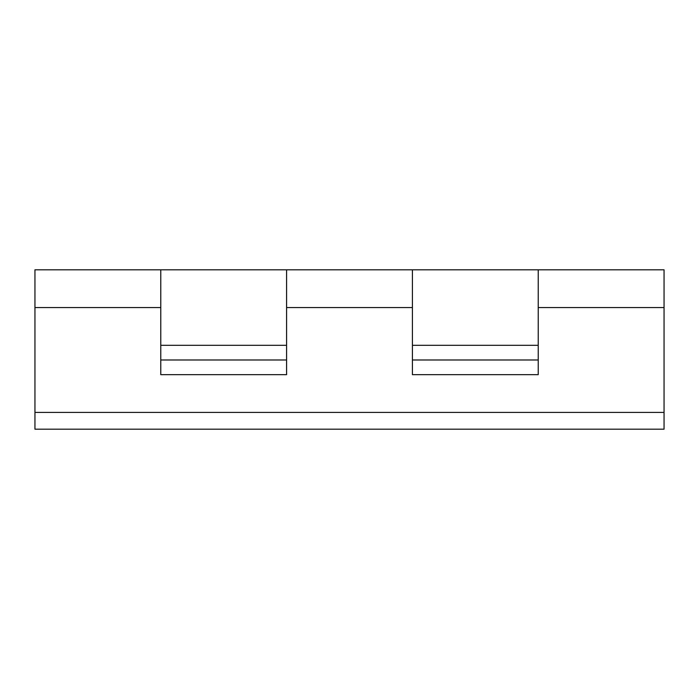 <?xml version="1.0" encoding="UTF-8"?>
<svg xmlns="http://www.w3.org/2000/svg" width="699" height="699" viewBox="0 0 699 699"><rect width="100%" height="100%" fill="white"/><g stroke="black" fill="none" stroke-linecap="round" stroke-linejoin="round"><path stroke-width="1.05" d="M286.59 339.286L286.59 307.604M286.59 307.56L286.59 269.814L412.41 269.814L412.41 307.56L286.59 307.56L286.59 374.664L286.59 359.985L160.77 359.985L160.77 374.664L160.77 307.56L34.95 307.56L34.95 269.814L160.77 269.814L160.77 307.56M412.41 359.985L412.41 374.664L538.23 374.664L538.23 359.985L412.41 359.985M412.41 307.604L412.41 339.286M160.77 307.604L160.77 339.286M538.23 339.286L538.23 307.604M286.59 374.664L160.77 374.664M412.41 307.56L412.41 374.664M538.23 374.664L538.23 269.814L664.05 269.814L664.05 429.186L34.95 429.186L34.95 307.56M664.05 412.41L34.95 412.41M664.05 307.56L538.23 307.56M286.59 345.306L160.77 345.306M286.59 269.814L160.77 269.814M412.41 269.814L538.23 269.814M412.41 345.306L538.23 345.306"/></g></svg>
